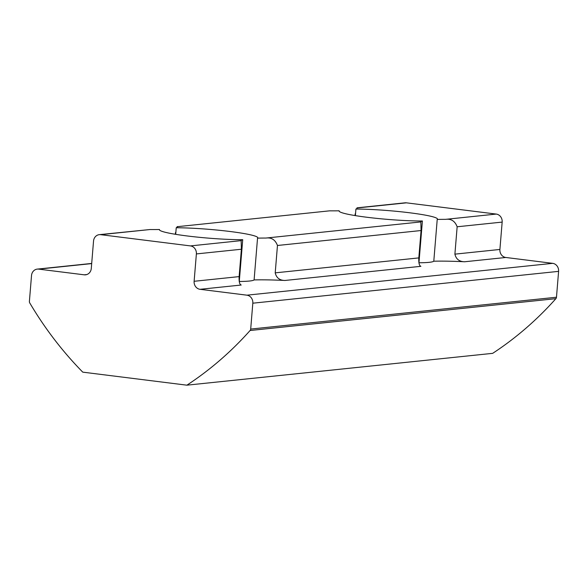 <?xml version="1.0" encoding="UTF-8"?>
<svg xmlns="http://www.w3.org/2000/svg" width="588" height="588" viewBox="0 0 588 588"><rect width="100%" height="100%" fill="white"/><g stroke="black" fill="none" stroke-linecap="round" stroke-linejoin="round"><path stroke-width="0.88" d="M339.136 211.166L339.166 210.798A49.341 4.41 4.7 0 0 339.107 210.974A49.341 4.41 4.7 0 0 366.846 217.251A49.341 4.41 4.7 0 0 422.397 220.985A72.559 6.483 4.7 0 0 420.839 221.926L420.751 222.279M445.55 219.353L496.243 214.076A7.254 6.527 84.1 0 1 502.159 222.095L457.148 226.777C454.958 221.051 451.092 218.574 445.55 219.353A72.559 6.483 4.7 0 0 437.222 219.442A49.341 4.41 4.7 0 0 437.457 219.059A49.341 4.41 4.7 0 0 409.718 212.79A49.341 4.41 4.7 0 0 355.916 209.049L355.38 215.62M159.451 229.871L159.48 229.504A49.341 4.41 4.7 0 0 159.422 229.68A49.341 4.41 4.7 0 0 187.16 235.957A49.341 4.41 4.7 0 0 242.712 239.691A72.559 6.483 4.7 0 0 241.154 240.632L241.058 240.984M277.462 245.483L275.213 272.854C276.389 277.852 279.645 280.388 284.967 280.469L420.898 266.32C419.281 265.857 418.582 263.049 418.818 257.904L421.067 230.533L277.462 245.483C275.287 239.764 271.421 237.287 265.857 238.059A72.559 6.483 4.7 0 0 257.537 238.147A49.341 4.41 4.7 0 0 257.772 237.765A49.341 4.41 4.7 0 0 230.033 231.496A49.341 4.41 4.7 0 0 176.231 227.754L175.694 234.325M457.148 226.777L454.899 254.148L499.903 249.459A7.254 6.527 -95.9 0 0 505.82 257.478L464.652 261.763A72.559 6.483 4.7 0 0 433.79 261.219L437.222 219.442M454.899 254.148C456.082 259.146 459.331 261.682 464.652 261.763M176.231 227.754A72.559 6.483 4.7 0 0 177.429 226.725A72.559 6.483 4.7 0 0 177.429 226.674L329.633 210.835A72.559 6.483 4.7 0 0 339.166 210.798M355.042 215.568L355.189 213.819M355.916 209.049A72.559 6.483 4.7 0 0 357.114 208.02A72.559 6.483 4.7 0 0 357.114 207.968L357.026 207.814M357.063 207.821L405.081 202.823A7.254 6.527 84.1 0 1 406.418 202.838L357.114 207.968M99.298 234.656A7.254 6.527 -95.9 0 0 93.536 241.058L91.287 268.429A7.254 6.527 84.1 0 1 85.532 274.831A7.254 6.527 84.1 0 1 84.187 274.816L38.632 269.12A7.254 6.527 -95.9 0 0 37.287 269.106A7.254 6.527 -95.9 0 0 31.524 275.507L29.4 301.379A2.403 2.161 -95.9 0 0 29.753 302.938A355.542 319.835 -95.9 0 0 82.761 372.145L186.896 385.177A355.542 319.835 -95.9 0 0 250.091 330.5A2.403 2.161 -95.9 0 0 250.694 329.067L252.818 303.195A7.254 6.527 -95.9 0 0 246.901 295.176L200.038 289.311A7.254 6.527 84.1 0 1 194.121 281.292L196.377 253.928A7.254 6.527 -95.9 0 0 190.461 245.909L100.636 234.671A7.254 6.527 -95.9 0 0 99.298 234.656L149.947 229.541A72.559 6.483 4.7 0 0 159.48 229.504M175.356 234.274L175.503 232.525M177.341 226.534L176.628 227.578M200.038 289.311L241.212 285.026C239.595 284.563 238.897 281.755 239.125 276.61L241.381 249.239L196.377 253.928M265.857 238.059L420.839 221.926L421.067 230.533M186.896 385.177L492.678 353.344A355.542 319.835 -95.9 0 0 555.873 298.667A2.403 2.161 -95.9 0 0 556.476 297.234L558.6 271.362L252.818 303.195M422.397 220.985L418.965 262.762A72.559 6.483 4.7 0 0 418.935 262.77A49.341 4.41 4.7 0 0 433.79 261.219M284.967 280.469A72.559 6.483 4.7 0 0 254.104 279.925L257.537 238.147M242.712 239.691L239.279 281.468A49.341 4.41 4.7 0 0 254.104 279.925M246.901 295.176L552.683 263.343L505.82 257.478M499.903 249.459L502.159 222.095M496.243 214.076L406.418 202.838M552.683 263.343A7.254 6.527 84.1 0 1 558.6 271.362M190.461 245.909L241.154 240.632L241.381 249.239M275.213 272.854L418.818 257.904M329.633 210.835L177.429 226.674M149.947 229.541L100.636 234.671M194.121 281.292L239.125 276.61M250.091 330.5L555.873 298.667M250.694 329.067L556.476 297.234M91.684 263.593L38.632 269.12M84.187 274.816L86.84 274.545M37.287 269.106L91.699 263.439"/></g></svg>

